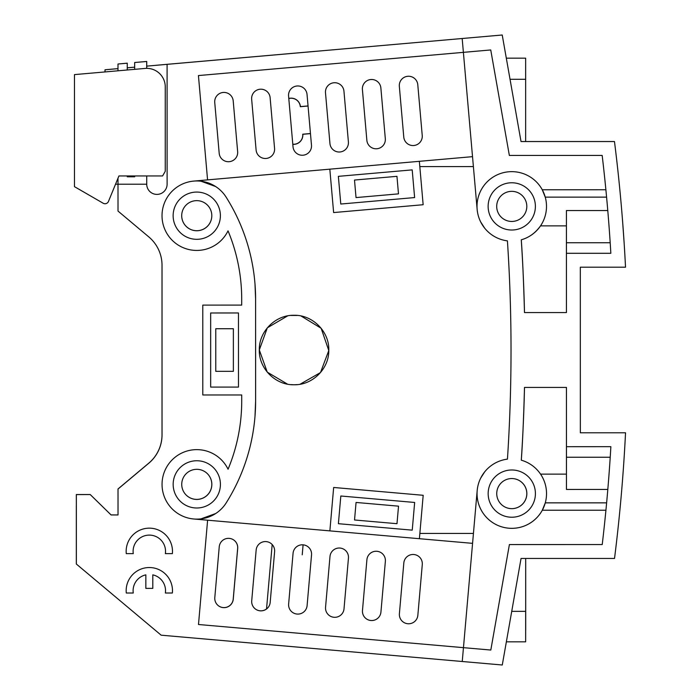 <?xml version="1.0" encoding="UTF-8"?>
<svg xmlns="http://www.w3.org/2000/svg" width="700" height="700" viewBox="0 0 700 700"><rect width="100%" height="100%" fill="white"/><g stroke="black" fill="none" stroke-linecap="round" stroke-linejoin="round"><path stroke-width="1.05" d="M105.017 71.934L105.017 69.781L117.994 68.644L117.994 70.805L117.994 64.015L127.251 63.201L127.26 69.991M134.671 67.156L127.26 67.804L127.269 63.158L118.011 64.015M118.011 211.032L118.011 206.421M118.003 178.202L118.011 211.076L148.776 236.889A37.056 37.056 0 0 1 162.024 265.283L162.041 434.805A37.056 37.056 0 0 1 148.811 463.199L118.029 489.02L118.029 514.955L111.055 514.911L90.212 494.532L76.317 494.532L76.353 505.645M108.465 201.442L118.93 175.945L162.584 175.945L165.261 171.308L165.261 86.888A18.532 18.532 0 0 0 145.11 68.425L74.462 74.611L74.462 186.655L103.18 203.245A3.71 3.71 0 0 0 108.465 201.442L115.544 184.205L146.729 184.205L146.729 175.945M146.711 66.106L146.729 61.451L134.68 62.51L146.711 61.495L146.711 68.355M118.003 68.618L105.035 69.781M127.26 67.839L134.662 67.191L134.662 69.344L134.662 62.554M146.729 184.205A10.194 10.194 0 0 0 156.914 194.399A10.194 10.194 0 0 0 167.107 184.205L167.09 64.348L146.711 66.132M167.09 64.348L502.224 35L521.019 141.54L614.477 141.54A1667.645 1667.645 0 0 1 625.52 267.19L580.317 267.19L580.344 432.793L580.317 267.19L625.511 267.199M155.706 65.319L317.223 51.188M525.648 141.54L525.656 58.161L525.639 79.301L510.037 79.301L521.019 141.54M510.037 79.301L506.31 58.161L525.639 58.161M525.648 139.23L525.656 69.746M625.021 257.705L624.969 256.856M624.916 255.964L624.864 255.045M624.811 254.1L624.645 251.239M624.531 249.401L624.426 247.625M624.321 245.884L624.216 244.204M624.102 242.48L622.589 221.191M624.137 457.398L624.234 455.77M624.347 454.081L624.452 452.349M624.558 450.573L624.671 448.735M624.837 445.874L624.89 444.929M624.942 444.01L624.995 443.118M625.039 442.269L625.082 441.446M580.335 432.793L625.538 432.784A1667.645 1667.645 0 0 1 614.53 558.451L521.054 558.451L502.276 665L161.149 635.18L76.317 564.016L76.317 505.645M511.726 611.354L525.683 611.354L525.683 558.451L521.054 558.451M525.683 611.354L525.656 641.778L525.656 611.363M525.656 641.191L525.656 639.835M525.656 637.438L525.656 633.684M525.709 630.254L525.7 560.77M118.011 598.999L113.225 594.983M118.011 495.582L118.011 488.968L148.776 463.155A37.056 37.056 0 0 0 162.015 434.761M100.87 201.906L103.18 203.245M134.68 175.945L134.68 176.794L127.269 176.794L127.269 175.945M524.492 312.567A1674.592 1674.592 0 0 0 521.273 239.811C522.559 257.119 523.626 281.365 524.492 312.567L566.431 312.567L566.423 253.295L610.846 253.295A1653.75 1653.75 0 0 0 602.175 155.426L509.355 155.444L490.744 49.954L198.433 75.565L207.567 179.874M605.92 510.23L542.299 510.23A34.746 34.746 0 0 1 477.181 490.577L463.461 647.657L198.494 624.505L207.611 520.196M118.029 514.955L111.099 514.964L90.248 494.576L76.353 494.585L76.361 564.06M477.146 209.431L462.175 38.509M329.822 169.164L333.629 212.564L423.15 204.724L419.352 161.324L472.526 156.66L193.725 181.09M214.742 102.506A9.266 9.266 0 0 1 223.16 92.461A9.266 9.266 0 0 1 233.205 100.888L237.65 151.646A9.266 9.266 0 0 1 229.224 161.683A9.266 9.266 0 0 1 219.188 153.265L214.742 102.506M251.659 99.269A9.266 9.266 0 0 1 260.076 89.233A9.266 9.266 0 0 1 270.121 97.65L274.566 148.409A9.266 9.266 0 0 1 266.149 158.454A9.266 9.266 0 0 1 256.104 150.028L251.659 99.269M288.575 96.031A9.266 9.266 0 0 1 297.001 85.995A9.266 9.266 0 0 1 307.037 94.413L311.483 145.18A9.266 9.266 0 0 1 303.065 155.216A9.266 9.266 0 0 1 293.02 146.799L288.575 96.031M325.491 92.803A9.266 9.266 0 0 1 333.918 82.757A9.266 9.266 0 0 1 343.954 91.184L348.399 141.942A9.266 9.266 0 0 1 339.981 151.979A9.266 9.266 0 0 1 329.945 143.561L325.491 92.803M362.408 89.565A9.266 9.266 0 0 1 370.834 79.529A9.266 9.266 0 0 1 380.87 87.946L385.315 138.705A9.266 9.266 0 0 1 376.898 148.75A9.266 9.266 0 0 1 366.861 140.324L362.408 89.565M417.786 84.718A9.266 9.266 0 0 0 407.75 76.291A9.266 9.266 0 0 0 399.332 86.328L403.777 137.095A9.266 9.266 0 0 0 413.814 145.513A9.266 9.266 0 0 0 422.231 135.476L417.786 84.718M480.681 478.126L484.741 471.8M497.262 462.044L498.234 461.615M507.614 243.898L507.421 240.87A1660.697 1660.697 0 0 1 507.448 459.13L507.64 456.102M498.207 238.385L497.236 237.956M484.706 228.2L480.655 221.883M196.84 180.959L197.881 180.976M200.996 181.213L215.661 186.55M220.684 190.514L221.454 191.266M223.615 193.664L224.289 194.504M255.001 284.016L255.596 299.075A191.1 191.1 0 0 0 226.144 197.173L227.745 199.745M232.12 207.314L233.957 210.77M243.451 232.05L244.773 235.681M251.081 257.784L251.869 261.511M227.78 500.316L226.188 502.898A191.1 191.1 0 0 0 255.614 400.986L255.019 416.045M251.886 438.55L251.099 442.277M244.799 464.38L243.477 468.011M233.993 489.3L232.146 492.748M224.324 505.566L223.65 506.406M221.489 508.804L220.727 509.556M215.705 513.52L201.031 518.858M197.925 519.102L196.884 519.12M193.769 518.989L419.396 538.702L423.185 495.294L333.664 487.471L329.866 530.88M290.824 384.615L294.061 384.773C275.31 385.28 258.519 368.226 259.315 349.493C259.123 331.135 275.695 314.808 294.053 315.28C312.795 314.773 329.586 331.826 328.79 350.56C328.983 368.918 312.41 385.245 294.061 384.773L297.29 384.615M472.57 543.349L419.396 538.702L472.57 543.349M462.245 661.5L463.461 647.657L490.814 650.046L509.399 544.556L602.227 544.548A1653.75 1653.75 0 0 0 610.872 446.679L566.449 446.688L566.44 387.424L524.501 387.424C523.644 418.626 522.576 442.881 521.299 460.189A1674.592 1674.592 0 0 0 524.501 387.424M214.804 597.572A9.266 9.266 0 0 0 223.221 607.609A9.266 9.266 0 0 0 233.257 599.183L237.694 548.415A9.266 9.266 0 0 0 229.276 538.379A9.266 9.266 0 0 0 219.24 546.805L214.804 597.572M251.72 600.793A9.266 9.266 0 0 0 260.146 610.829A9.266 9.266 0 0 0 270.183 602.411L274.61 551.644A9.266 9.266 0 0 0 266.192 541.608A9.266 9.266 0 0 0 256.156 550.034L251.72 600.793M288.636 604.021A9.266 9.266 0 0 0 297.062 614.058A9.266 9.266 0 0 0 307.099 605.631L311.535 554.872A9.266 9.266 0 0 0 303.109 544.836A9.266 9.266 0 0 0 293.072 553.254L288.636 604.021M325.553 607.241A9.266 9.266 0 0 0 333.979 617.278A9.266 9.266 0 0 0 344.015 608.86L348.451 558.093A9.266 9.266 0 0 0 340.025 548.056A9.266 9.266 0 0 0 329.989 556.483L325.553 607.241M362.477 610.47A9.266 9.266 0 0 0 370.895 620.506A9.266 9.266 0 0 0 380.931 612.08L385.368 561.321A9.266 9.266 0 0 0 376.941 551.285A9.266 9.266 0 0 0 366.905 559.711L362.477 610.47M417.848 615.309A9.266 9.266 0 0 1 407.811 623.735A9.266 9.266 0 0 1 399.394 613.699L403.83 562.931A9.266 9.266 0 0 1 413.866 554.514A9.266 9.266 0 0 1 422.284 564.55L417.848 615.309M338.398 523.696L412.239 530.145L414.654 502.46L340.821 496.002L338.398 523.696M354.533 519.986L396.988 523.696L398.527 506.161L356.064 502.451L354.533 519.986L396.988 523.696M398.527 506.161L356.064 502.451M226.144 197.173A34.746 34.746 0 0 0 173.119 190.242A34.746 34.746 0 0 0 176.102 243.635A34.746 34.746 0 0 0 228.025 230.843A177.205 177.205 0 0 1 241.701 299.075L241.701 305.095L202.79 305.104L202.799 394.975L241.71 394.966L241.719 400.986A177.205 177.205 0 0 1 228.06 469.227A34.746 34.746 0 0 0 176.129 456.444A34.746 34.746 0 0 0 173.154 509.845A34.746 34.746 0 0 0 226.188 502.898M255.614 400.986L255.596 299.075M210.674 387.091L238.473 387.091L238.464 312.97L210.665 312.979L210.674 387.091M196.796 507.999A23.625 23.625 0 0 0 220.412 484.374A23.625 23.625 0 0 0 196.787 460.749A23.625 23.625 0 0 0 173.162 484.383A23.625 23.625 0 0 0 196.796 507.999M196.761 239.321A23.625 23.625 0 0 0 220.386 215.696A23.625 23.625 0 0 0 196.752 192.071A23.625 23.625 0 0 0 173.136 215.705A23.625 23.625 0 0 0 196.761 239.321M215.766 371.341L233.371 371.341L233.371 328.729L215.766 328.729L215.766 371.341M196.796 499.433A15.059 15.059 0 0 1 181.737 484.374A15.059 15.059 0 0 1 196.787 469.324A15.059 15.059 0 0 1 211.846 484.374A15.059 15.059 0 0 1 196.796 499.433M185.482 494.323A15.059 15.059 0 0 0 210.472 490.543A15.059 15.059 0 0 0 208.066 474.399M234.36 540.47A9.266 9.266 0 0 1 237.659 548.389L233.214 599.148A9.266 9.266 0 0 1 218.523 605.824M266.543 608.921A9.266 9.266 0 0 1 255.964 609.411M270.751 543.288A9.266 9.266 0 0 1 272.178 544.548L266.534 608.991M302.225 554.82L303.091 544.836M292.801 144.235A9.17 9.17 0 0 0 302.724 134.207L310.459 133.525M308.053 106.024L300.317 106.697A9.17 9.17 0 0 0 288.794 98.543M308.044 105.928L300.396 106.601A9.266 9.266 0 0 0 288.785 98.455M292.81 144.322A9.266 9.266 0 0 0 302.82 134.286L310.467 133.621M511.779 508.655A15.059 15.059 0 0 0 526.811 493.605A15.059 15.059 0 0 0 511.77 478.546A15.059 15.059 0 0 1 526.846 493.605A15.059 15.059 0 0 1 511.796 508.655A15.059 15.059 0 0 1 496.738 493.605A15.059 15.059 0 0 1 511.787 478.546M511.796 517.23A23.625 23.625 0 0 0 535.413 493.596A23.625 23.625 0 0 0 511.787 469.98A23.625 23.625 0 0 0 488.162 493.605A23.625 23.625 0 0 0 511.796 517.23M566.423 225.864L540.531 225.864C535.474 232.934 529.051 237.589 521.273 239.811A34.746 34.746 0 0 0 539.061 184.905A34.746 34.746 0 0 0 481.512 189.298A34.746 34.746 0 0 0 507.421 240.87M507.448 459.13A34.746 34.746 0 0 0 481.556 510.711A34.746 34.746 0 0 0 539.096 515.086A34.746 34.746 0 0 0 521.299 460.189M511.761 230.02A23.625 23.625 0 0 0 535.386 206.395A23.625 23.625 0 0 0 511.752 182.77A23.625 23.625 0 0 0 488.136 206.404A23.625 23.625 0 0 0 511.761 230.02M605.885 189.752L542.255 189.761L545.239 197.138L606.585 197.129M566.423 253.295L566.423 210.543L607.784 210.534M542.299 510.23L545.282 502.854L606.629 502.854M540.566 474.127L566.449 474.127M607.81 489.44L566.449 489.449L566.449 446.688M511.761 221.454A15.059 15.059 0 0 1 496.702 206.395A15.059 15.059 0 0 1 511.752 191.345A15.059 15.059 0 0 1 526.811 206.395A15.059 15.059 0 0 1 511.761 221.454M181.711 216.125A15.059 15.059 0 0 0 196.761 230.72A15.059 15.059 0 0 0 211.803 215.241M196.761 230.755A15.059 15.059 0 0 1 181.702 215.705A15.059 15.059 0 0 1 196.752 200.646A15.059 15.059 0 0 1 211.811 215.696A15.059 15.059 0 0 1 196.761 230.755M338.363 176.347L340.786 204.032L414.619 197.566L412.195 169.881L338.363 176.347M354.498 180.049L356.029 197.584L398.484 193.865L396.953 176.33L354.498 180.049L396.953 176.33M356.029 197.584L398.484 193.865M300.02 384.256L320.477 372.575L328.79 350.543L321.142 328.274L301.035 315.989M297.281 315.438L290.815 315.438M287.656 315.875L267.339 327.81L259.315 349.956L267.251 372.129L287.516 384.151M162.015 264.565L162.015 436.231M162.015 265.239A37.056 37.056 0 0 0 161.595 259.683M126.28 593.014L133.271 593.014A16.214 16.214 0 0 1 145.845 574.858L145.845 588.385L152.793 588.376L152.793 574.858A16.214 16.214 0 0 1 165.366 593.014L172.366 593.014A23.161 23.161 0 0 0 149.319 567.534A23.161 23.161 0 0 0 126.28 593.014M126.271 553.639L133.271 553.639A16.214 16.214 0 0 1 149.319 535.106A16.214 16.214 0 0 1 165.366 553.639L172.366 553.639A23.161 23.161 0 0 0 149.31 528.159A23.161 23.161 0 0 0 126.271 553.639M419.808 166.582L473.392 166.574M419.851 533.444L473.436 533.435M610.19 242.743L566.423 242.743M610.216 457.24L566.449 457.24M525.656 641.839L506.354 641.839"/></g></svg>

